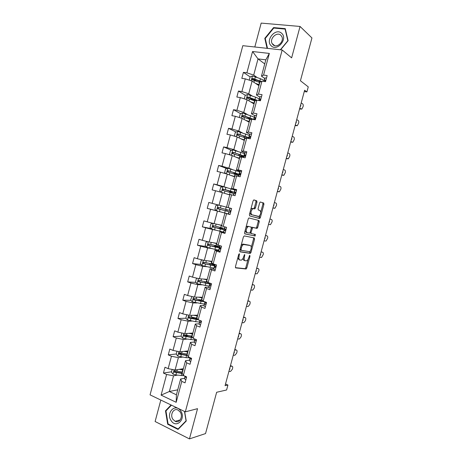<?xml version="1.0" encoding="UTF-8"?>
<svg xmlns="http://www.w3.org/2000/svg" width="462" height="462" viewBox="0 0 462 462"><rect width="100%" height="100%" fill="white"/><g stroke="black" fill="none" stroke-linecap="round" stroke-linejoin="round"><path stroke-width="0.69" d="M239.345 253.678L238.721 254.423L235.429 266.69L235.712 267.908L246.131 269L246.818 267.972L250.011 256.104L249.711 255.284L248.827 257.53C248.325 259.211 247.603 260.297 246.662 260.787L245.258 260.764C244.225 260.406 243.953 259.113 244.433 256.895L244.669 254.481L243.641 256.785C243.133 258.483 242.4 259.58 241.435 260.083L239.974 260.066C238.912 259.696 238.623 258.385 239.108 256.133L239.345 253.678M160.822 400.052L155.111 421.511L189.437 438.9L205.538 433.581L216.643 392.273L226.599 389.986L227.928 385.054L225.514 384.003M189.437 438.9L197.545 408.668L185.326 411.85L282.178 49.977L291.632 57.866L300.057 26.455L261.18 23.1L254.816 46.991M300.057 26.455L311.942 37.948L300.427 80.752L308.264 86.868L306.895 91.944L304.625 90.223L225.063 385.678L227.928 385.054M256.982 202.125L256.745 200.803L253.95 199.913L253.078 200.895L249.405 214.587L249.659 215.898L259.754 218.509L260.372 217.556L263.929 204.308L263.71 203.014L260.227 202.01L259.621 202.951L258.079 208.697L258.31 209.996L259.939 210.47C261.226 212.289 260.88 214.281 258.899 216.447L251.819 214.749C250.462 212.924 250.797 210.897 252.835 208.657L254.805 208.876L255.428 207.917L256.982 202.125L255.96 201.865L255.717 200.543L253.748 199.919M244.294 235.903L243.41 236.942L239.749 250.583L240.021 251.83L250.34 253.39L251.01 252.385L254.556 239.183L254.319 237.953L244.294 235.903M244.571 232.605L248.238 218.936L248.885 217.954L259.009 220.501L259.24 221.76L257.715 227.425L257.086 228.39L252.702 227.512L251.033 232.305L251.282 233.564L255.428 234.453L255.145 236.007L244.837 233.882L244.571 232.605M264.709 78.425L261.469 76.149L265.823 59.835L269.34 53.425L263.559 75.075L267.163 75.56L265.529 81.682L261.931 81.179L258.477 94.115L262.058 94.658L260.429 100.774L256.849 100.208L253.401 113.115L256.964 113.727L255.336 119.831L251.778 119.202L248.337 132.086L251.882 132.756L250.254 138.848L246.72 138.155L243.283 151.016L246.806 151.75L245.178 157.831L241.666 157.074L238.236 169.912L241.742 170.709L240.119 176.779L236.619 175.958L233.2 188.773L236.683 189.634L235.066 195.686L231.589 194.808L228.176 207.6L231.635 208.518L230.018 214.564L226.565 213.623L223.158 226.386L226.599 227.368L224.988 233.402L221.552 232.403L218.151 245.143L221.569 246.182L219.958 252.206L216.545 251.143L213.149 263.86L216.551 264.963L214.946 270.975L211.55 269.848L208.16 282.542L211.544 283.708L209.939 289.709L206.56 288.525L203.182 301.189L206.543 302.414L204.943 308.408L201.588 307.161L198.21 319.802L201.553 321.09L199.954 327.067L196.621 325.762L193.249 338.38L196.575 339.732L194.976 345.697L191.661 344.329L188.294 356.93L191.603 358.333L190.009 364.287L186.712 362.861L183.356 375.439L186.636 376.9L185.048 382.848L181.774 381.364L176.178 402.31L161.099 395.126L166.591 374.491L163.433 373.059L164.98 367.244L168.145 368.653L171.442 356.266L168.266 354.897L169.814 349.064L173.002 350.421L176.299 338.011L173.106 336.7L174.659 330.856L177.858 332.155L181.168 319.721L177.957 318.462L179.51 312.612L182.733 313.854L186.047 301.397L182.813 300.202L184.373 294.34L187.612 295.518L190.933 283.039L187.682 281.901L189.241 276.028L192.504 277.148L195.83 264.651L192.556 263.565L194.121 257.686L197.401 258.749L200.733 246.223L197.441 245.201L199.012 239.304L202.31 240.309L205.648 227.766L202.339 226.802L203.909 220.894L207.224 221.841L210.568 209.269L207.242 208.368L208.812 202.448L212.15 203.338L215.5 190.742L212.156 189.894L213.733 183.968L217.082 184.794L220.443 172.182L217.076 171.39L218.653 165.454L222.026 166.222L225.392 153.58L222.008 152.858L223.591 146.904L226.981 147.615L230.353 134.95L226.946 134.286L228.534 128.326L231.941 128.973L235.32 116.285L231.895 115.679L233.483 109.708L236.914 110.297L240.298 97.58L236.856 97.037L238.444 91.054L241.897 91.58L245.287 78.846L241.822 78.361L243.416 72.367L246.887 72.834L252.558 51.519L269.34 53.425M261.469 76.149L263.559 75.075M185.326 411.85L150.058 394.866L242.81 45.68L282.178 49.977M252.056 95.865L248.718 93.786L252.102 81.093L258.934 85.655M252.102 81.093L245.287 78.846M248.718 93.786L241.897 91.58M259.731 97.06L256.445 94.97L259.858 82.184L261.931 81.179M256.445 94.97L258.477 94.115M247.13 114.333L243.745 112.439L247.124 99.769L254.048 103.95M247.124 99.769L240.298 97.58M243.745 112.439L236.914 110.297M254.764 115.662L251.432 113.762L254.839 100.999L256.849 100.208M251.432 113.762L253.401 113.115M242.209 132.773L238.785 131.058L242.152 118.411L249.174 122.211M242.152 118.411L235.32 116.285M238.785 131.058L231.941 128.973M249.803 134.223L246.425 132.513L249.827 119.774L251.778 119.202M246.425 132.513L248.337 132.086M237.306 151.172L233.83 149.642L237.197 137.018L244.306 140.436M245.588 154.822L245.94 154.978M237.197 137.018L230.353 134.95M233.83 149.642L226.981 147.615M244.854 152.755L241.43 151.23L244.82 138.513L246.72 138.155M241.43 151.23L243.283 151.016M232.403 169.537L228.886 168.191L232.242 155.59L239.449 158.633M240.794 172.759L241.152 172.892M232.242 155.59L225.392 153.58M228.886 168.191L222.026 166.222M239.911 171.252L236.44 169.912L239.83 157.219L241.666 157.074M236.44 169.912L238.236 169.912M227.512 187.872L223.949 186.706L227.304 174.128L234.604 176.796M236.013 190.656L236.377 190.777M227.304 174.128L220.443 172.182M223.949 186.706L217.082 184.794M234.979 189.715L231.462 188.56L234.846 175.889L236.619 175.958M231.462 188.56L233.2 188.773M222.632 206.173L219.023 205.186L222.372 192.631L229.764 194.924M231.237 208.524L231.606 208.628M222.372 192.631L215.5 190.742M219.023 205.186L212.15 203.338M230.053 208.148L226.495 207.172L229.868 194.525L231.589 194.808M226.495 207.172L228.176 207.6M221.656 225.3L214.108 223.631L217.446 211.099L221.073 212.029M217.446 211.099L210.568 209.269M214.108 223.631L207.224 221.841M223.158 226.386L221.535 225.751L224.902 213.126L226.565 213.623M228.482 214.045L224.902 213.126M216.84 243.341L209.199 242.042L212.532 229.539L216.199 230.284M212.532 229.539L205.648 227.766M209.199 242.042L202.31 240.309M218.151 245.143L216.586 244.294L219.947 231.693L221.552 232.403M223.568 232.432L219.947 231.693M212.029 261.348L204.302 260.424L207.629 247.938L211.342 248.51M207.629 247.938L200.733 246.223M204.302 260.424L197.401 258.749M213.149 263.86L211.642 262.803L214.997 250.231L216.545 251.143M218.665 250.779L214.997 250.231M207.23 279.325L199.411 278.765L202.731 266.303L206.491 266.695M202.731 266.303L195.83 264.651M199.411 278.765L192.504 277.148M208.16 282.542L206.71 281.277L210.06 268.728L211.55 269.848M213.773 269.098L210.06 268.728M202.443 297.268L194.531 297.078L197.846 284.638L201.646 284.852M197.846 284.638L190.933 283.039M194.531 297.078L187.612 295.518M203.182 301.189L201.79 299.717L205.134 287.191L206.56 288.525M208.888 287.381L205.134 287.191M197.661 315.182L189.657 315.355L192.966 302.939L196.812 302.974M192.966 302.939L186.047 301.397M189.657 315.355L182.733 313.854M198.21 319.802L196.876 318.122L200.213 305.619L201.588 307.161M204.013 305.63L200.213 305.619M192.891 333.062L184.794 333.599L188.098 321.206L191.984 321.067M188.098 321.206L181.168 319.721M184.794 333.599L177.858 332.155M193.249 338.38L191.973 336.492L195.305 324.012L196.621 325.762M199.145 323.845L195.305 324.012M188.126 350.906L179.943 351.807L183.241 339.437L187.168 339.12M183.241 339.437L176.299 338.011M179.943 351.807L173.002 350.421M188.294 356.93L187.075 354.833L190.402 342.377L191.661 344.329M194.288 342.024L190.402 342.377M183.368 368.722L175.098 369.987L178.39 357.64L182.363 357.143M178.39 357.64L171.442 356.266M175.098 369.987L168.145 368.653M183.356 375.439L182.19 373.134L185.51 360.701L186.712 362.861M189.443 360.175L185.51 360.701M177.737 389.807L169.363 391.499L173.545 375.802L177.564 375.138M173.545 375.802L166.591 374.491M161.099 395.126L169.363 391.499L176.409 394.796L180.625 378.996L181.774 381.364M304.262 91.563L306.895 91.944M265.823 59.835L258.015 58.893L253.702 75.098L256.993 77.362M264.738 63.912L258.015 58.893L252.558 51.519M184.604 378.291L180.625 378.996M176.409 394.796L176.178 402.31M253.702 75.098L246.887 72.834M175.733 371.142L174.827 371.286M171.552 371.794L163.433 373.059M181.785 353.349L179.643 353.592M176.299 353.973L168.266 354.897M188.461 335.585L184.598 335.868M181.052 336.122L173.106 336.7M195.721 317.954L190.107 318.116M185.967 318.237L177.957 318.462M201.218 300.491L196.979 300.421M190.933 300.329L182.813 300.202M205.885 283.021L204.833 282.952M195.94 282.409L187.682 281.901M200.982 264.478L192.556 263.565M206.075 246.552L197.441 245.201M211.232 228.632L202.339 226.802M231.595 208.541L208.812 202.448M216.464 210.736L207.242 208.368M222.424 186.804L213.733 183.968M226.888 168.59L218.653 165.454M231.433 150.329L223.591 146.904M245.004 136.452L244.456 136.18C247.21 137.127 248.539 137.786 248.429 138.155L247.395 138.288M236.03 132.022L228.534 128.326M249.746 118.694L246.258 116.765M240.685 113.687L233.483 109.708M254.06 100.635L249.087 97.586M245.374 95.305L238.444 91.054M256.554 81.254L253.13 78.933M264.01 80.446L260.476 78.713L252.489 75.976L250.109 76.883L243.416 72.367M171.067 404.983L165.494 410.822L167.694 424.232L178.037 429.435L186.261 421.003L184.638 411.521M280.567 49.798L288.109 40.691L285.25 28.644L273.556 27.593L264.795 38.358L267.071 48.325M237.849 257.669L238.964 259.748L239.686 259.973M243.191 258.027C243.151 259.471 243.509 260.279 244.259 260.452L244.981 260.678M235.429 267.66L245.143 268.682L245.83 267.66L248.048 259.396M251.259 247.453L253.557 238.894L253.494 237.786M239.778 251.646L249.347 253.089L251.01 249.405C251.49 247.216 251.23 245.917 250.225 245.501L243.52 244.513C242.573 245.01 241.851 246.096 241.349 247.776L241.089 250.317L250.109 251.738M239.928 249.919L241.043 250.306M249.399 245.258L250.225 245.501M241.06 245.692L242.504 244.207L243.162 244.115L249.22 245.207M251.351 227.541L251.905 227.206L256.081 228.113L256.716 227.142L258.235 221.489L258.067 220.253M249.959 232.802L251.247 233.553M244.658 233.766L254.008 235.741L254.562 234.269M248.7 226.495L248.106 226.571C246.009 228.84 245.657 230.867 247.049 232.646L249.607 233.125L250.26 232.138L251.282 228.315L251.033 227.044L247.678 226.213L245.963 227.431M245.126 230.55L246.032 232.357L246.956 232.623M247.678 226.213L251.033 227.044M253.678 208.645L254.406 207.652L255.96 201.865M253.476 208.587L251.807 208.391L250.802 209.384M249.913 212.699L250.797 214.478L251.819 214.749M258.316 216.516L250.797 214.478M260.764 212.087L262.918 204.048L262.693 202.76L260.273 201.992M249.63 215.893L258.529 218.266L259.367 217.284L259.829 215.558M166.239 410.643L165.494 410.822M168.324 424.058L167.694 424.232M265.332 38.796L264.795 38.358M274.116 28.09L273.556 27.593M172.182 369.427L171.454 372.153L173.031 374.145L175.901 374.93L184.067 375.75M179.1 369.375L183.056 369.883M180.717 369.126L183.183 369.421M182.473 372.066L174.775 370.871C173.851 370.986 173.7 371.436 174.33 372.228L182.363 373.475M182.23 372.973L175.398 372.101L174.879 371.102M182.646 369.375L182.08 368.919M230.278 366.32L231.884 366.216L230.48 365.563M185.845 379.885L184.534 378.817L185.014 376.178M228.875 371.523L230.578 371.39L232.334 369.236L232.617 368.202C232.877 366.955 232.634 366.291 231.884 366.216M229.897 367.729L229.891 368.901L229.256 370.12M185.17 376.247L185.759 377.327L186.463 376.825M177.027 351.224L176.247 354.169L177.83 356.133L186.019 357.657L189.917 357.819M187.226 354.262L186.891 354.077M183.905 351.374L187.849 351.94M185.499 351.195L187.959 351.53M187.266 354.129L179.579 352.841C178.673 352.945 178.511 353.39 179.1 354.181L187.514 355.584M187.237 355.111L180.197 354.117L179.678 353.089M186.683 351.368L186.55 351.08M181.884 332.992L181.046 336.151L182.64 338.086L185.516 338.865L194.693 339.951M192.227 336.873L190.748 335.949M188.715 333.339L192.648 333.962M190.292 333.229L192.741 333.604M192.059 336.157L184.396 334.777C183.501 334.875 183.333 335.314 183.882 336.105L192.77 337.676M192.475 337.237L184.996 336.099L184.494 335.048M191.337 333.397L192.804 333.2M234.656 350.063L236.249 350.017L234.835 349.393M190.679 361.648L189.391 360.643L189.963 357.634M233.252 355.278L234.985 355.197L236.688 353.084L236.966 352.05C237.231 350.797 236.989 350.121 236.249 350.017M234.274 351.478L234.263 352.662L233.628 353.869M190.067 357.68L189.98 358.431L190.633 359.101L191.332 358.217M239.039 333.783L240.621 333.789L239.195 333.194M195.565 343.37L194.254 342.44L194.929 339.062M237.63 339.004L239.397 338.975L241.048 336.908L241.326 335.868C241.591 334.615 241.355 333.916 240.621 333.789M238.658 335.198L238.646 336.394L238.011 337.589M194.947 339.073L194.843 340.223L195.507 340.835C196.217 340.765 196.379 340.321 195.986 339.506M171.183 420.72C176.368 429.059 186.423 418.751 180.659 410.897C175.358 402.673 165.558 412.959 171.183 420.72M172.95 419.363L175.173 421.309C179.585 423.619 183.437 416.354 180.116 411.937L178.032 410.083C173.591 407.628 169.641 414.888 172.95 419.363M184.465 411.434L186.065 420.807L178.107 428.973L168.081 423.937L165.945 410.943L171.46 405.168M178.65 428.811L178.107 428.973M271.281 45.877C277.212 51.94 288.201 38.675 281.624 33.276C275.566 27.368 264.865 40.517 271.281 45.877M273.013 44.756C276.773 48.677 284.517 41.534 281.82 36.567L280.832 35.233C276.952 31.335 269.306 38.652 272.095 43.532L273.013 44.756M267.521 48.377L265.257 38.479L273.747 28.055L285.077 29.077L287.843 40.743L280.365 49.781M285.429 29.401L285.077 29.077M186.752 314.726L185.851 318.104L187.457 320.004L195.622 321.685L199.474 322.043M196.881 319.259L195.334 318.139M193.532 315.269L197.453 315.956M195.097 315.234L197.534 315.65M196.904 318.156L189.218 316.684C188.34 316.77 188.155 317.203 188.669 317.995L198.181 319.768M197.852 319.358L189.813 318.047L189.316 316.972M196.708 315.2L197.54 315.627M243.428 317.475L244.999 317.538L243.566 316.967M200.491 325.057L199.122 324.203L199.786 320.865L199.717 321.979L200.398 322.54C201.097 322.464 201.265 322.026 200.901 321.223L200.104 320.53M242.024 322.701L243.815 322.724L245.409 320.703L245.692 319.664C245.957 318.405 245.726 317.694 244.999 317.538M200.075 320.524L199.786 320.865M243.047 318.89L243.035 320.097L242.406 321.286M191.88 296.483L190.667 300.023L192.284 301.888L204.262 304.112M200.393 301.062L200.006 300.618M204.493 304.112L205.041 304.083M198.36 297.17L202.269 297.915M199.907 297.205L202.339 297.655M202.258 300.213L194.052 298.55C193.185 298.631 192.995 299.064 193.474 299.85L204.984 301.923M203.938 301.467L194.629 299.965L194.155 298.868M247.828 301.137L249.382 301.253L247.944 300.716M205.359 306.716L204.008 305.936L204.626 302.766L204.602 303.707L205.295 304.21C205.983 304.135 206.162 303.701 205.821 302.905L204.984 301.848M246.419 306.375L248.238 306.45L249.786 304.475L250.063 303.436C250.329 302.165 250.104 301.438 249.382 301.253M205.059 302.431L204.626 302.766M247.447 302.552L247.43 303.777L246.8 304.955M204.978 302.298L205.088 301.882L204.978 302.298M197.193 278.245L196.425 278.419L195.495 281.907L197.118 283.743L209.061 286.14M203.199 279.036L207.097 279.839M204.724 279.146L207.149 279.637M207.877 282.294L198.891 280.388C198.042 280.463 197.84 280.89 198.285 281.67L209.863 283.963M209.326 282.946L209.661 283.298C209.569 283.68 208.096 283.593 205.249 283.039L199.463 281.849L199.001 280.723M252.235 284.771L253.777 284.95L252.327 284.436M210.302 288.34L208.893 287.63L209.465 284.627L209.488 285.401L210.204 285.845C210.88 285.764 211.065 285.337 210.753 284.552L209.869 283.991L209.869 283.131M250.826 290.021L252.674 290.148L254.164 288.219L254.447 287.173C254.712 285.903 254.487 285.158 253.777 284.95M210.389 284.344L209.465 284.627M251.854 286.192L251.83 287.428L251.207 288.6M209.869 283.991L210.077 283.2L209.869 283.991M202.472 259.979L201.259 260.262L200.329 263.756L201.963 265.563L213.871 268.139M208.044 260.868L211.931 261.729M209.552 261.053L211.971 261.579M214.83 264.559L203.742 262.197C202.905 262.266 202.697 262.682 203.107 263.455L215.454 266.008M214.697 265.096L212.064 264.091M212.341 265.413L212.584 264.501L214.432 265.442C214.362 265.731 212.907 265.575 210.071 264.974L204.296 263.698L203.863 262.543M212.584 264.501L210.718 263.802M256.653 268.382L258.177 268.613L256.716 268.133M215.188 269.923L213.796 269.294L213.727 268.676L214.322 266.459L214.391 267.059L215.119 267.446C215.789 267.365 215.979 266.938 215.685 266.164L214.766 265.644L214.865 264.414M255.232 273.637L257.109 273.822L258.836 270.888C259.101 269.612 258.882 268.855 258.177 268.613M215.8 266.349L214.322 266.459M256.266 269.802L256.243 271.055L255.619 272.216M214.766 265.644L215.078 264.483L214.766 265.644M217.157 247.366L217.325 246.748L214.651 245.749L216.476 245.871M217.81 246.165L216.124 246.136L220.703 247.95L215.523 247.13L214.934 249.341L218.688 250.109M207.721 241.672L206.104 242.076L205.174 245.576L206.78 247.309L214.934 249.341M212.895 242.671L216.77 243.59M214.391 242.925L216.799 243.491M217.325 246.748L219.207 247.557L209.147 245.518L208.737 244.323M219.646 246.523L208.599 243.965C207.779 244.028 207.559 244.444 207.94 245.212L215.523 247.13M261.07 251.963L262.583 252.252L261.117 251.802M220.12 251.478L218.699 250.924L218.59 250.473L219.184 248.256L220.045 249.012L220.634 247.748L219.675 247.268L219.877 245.668M259.656 257.23L261.556 257.473L263.23 254.579C263.496 253.297 263.282 252.523 262.583 252.252M220.79 248.325L219.184 248.256M260.689 253.39L260.66 254.654L260.037 255.804M219.675 247.268L220.085 245.732L219.675 247.268M221.985 229.285L222.072 228.961L219.363 228.089L221.096 228.367L221.506 227.749M222.765 228.055L222.338 228.725L220.836 228.476L225.491 230.03L220.374 228.961L219.779 231.173L223.516 232.045M212.942 223.331L210.961 223.856L210.025 227.362L211.683 229.106L219.779 231.173M217.758 224.44L221.621 225.416M219.236 224.763L221.639 225.369M222.072 228.961L214.004 227.304L213.646 227.113L213.635 226.062M224.474 228.447L213.467 225.704C212.659 225.762 212.433 226.172 212.786 226.934L220.374 228.961M265.5 235.522L266.996 235.868L265.517 235.441M225.092 233.004L223.464 232.247L224.053 230.024L224.977 230.544L225.583 229.291L224.428 228.621L224.896 226.882M264.079 240.794L266.002 241.095L267.631 238.242C267.902 236.954 267.689 236.163 266.996 235.868M225.589 230.243L224.053 230.024M265.113 236.948L265.084 238.225L264.46 239.368M224.596 228.852L225.104 226.94L224.596 228.852M226.825 211.174L224.087 210.395L225.797 210.793L226.074 209.477M227.321 209.812L227.044 211.128L225.56 210.793L230.134 212.041M216.511 210.782L218.058 204.972L215.823 205.602L214.888 209.119L216.551 210.822L228.349 213.946M229.314 210.343L218.341 207.409C217.55 207.467 217.313 207.871 217.642 208.622L230.116 212.046M226.83 211.146L218.867 209.055L218.486 208.847L218.595 207.733M230.85 192.729L230.717 191.84L229.181 191.308L231.964 191.921L232.04 191.626M221.24 192.319L219.756 190.835L220.692 187.318L223.002 186.636L231.069 188.889L230.474 191.112L235.458 192.718L230.653 191.707L231.976 192.157L232.091 193.093M227.396 194.19L229.781 194.86M225.947 193.74L229.793 194.82M231.069 188.889L234.748 189.992M230.474 191.112L223.227 189.079C222.447 189.137 222.205 189.535 222.511 190.28L233.784 193.601M222.511 190.28L223.337 190.546C223.002 189.767 223.262 189.374 224.116 189.362L231.964 191.921M232.265 175.941L234.644 176.651M230.838 175.416L234.667 176.559M225.866 173.718L224.636 172.522L225.572 168.994L227.893 168.278L239.605 171.818M235.799 173.983L240.275 174.7L228.124 170.715C227.35 170.773 227.102 171.165 227.385 171.904L238.635 175.433M235.759 174.145L236.891 174.838M235.603 174.434L233.916 173.55L236.74 174.035L236.896 173.446M227.385 171.904L228.205 172.21C227.893 171.437 228.159 171.05 229.002 171.044L238.779 174.295L236.74 174.035M237.139 157.657L239.512 158.408M235.73 157.063L239.553 158.258M230.469 155.07L229.522 154.169L230.463 150.641L232.79 149.884L244.467 153.609M244.877 156.335L233.027 152.321C232.265 152.373 232.011 152.766 232.27 153.494L243.497 157.23M243.688 156.67L240.563 156.168M239.252 155.746L241.522 156.121L241.759 155.232M232.27 153.494L233.079 153.84C232.796 153.072 233.067 152.691 233.893 152.691L239.559 154.481C242.336 155.376 243.682 155.965 243.601 156.243L241.522 156.121M242.03 139.339L244.392 140.13M240.638 138.669L244.444 139.928M235.043 136.365L234.419 135.793L235.36 132.253L237.705 131.462L249.341 135.372M248.954 137.699L237.942 133.888L237.168 135.048L237.56 135.308L246.442 138.19M237.936 135.401C237.722 134.65 238.005 134.286 238.796 134.309L244.444 136.18M246.922 120.992L249.278 121.824M245.553 120.247L249.347 121.57M239.587 117.608L239.328 117.377L240.269 113.831L242.625 112.999L254.221 117.094M254.418 117.209L254.955 117.562M249.174 117.787L248.752 117.972M253.754 119.392L242.862 115.425L242.076 116.574L242.481 116.846L250.566 119.554M242.81 116.926L243.705 115.887L252.789 119.381M230.088 212.046L228.933 211.752L229.92 212.041L230.55 210.799L229.522 210.406L230.122 208.16L229.308 210.349L229.909 208.119M269.935 219.046L271.419 219.45C272.106 219.773 272.309 220.582 272.037 221.875L270.461 224.688L268.514 224.33M230.007 214.483L228.338 213.981L228.933 211.752M269.548 220.478L269.513 221.766L268.896 222.898M229.146 211.827L228.546 214.073L229.146 211.827M236.556 189.98L234.794 189.813L234.199 192.042L235.632 192.596M274.376 202.547L275.849 203.009C276.524 203.361 276.726 204.187 276.455 205.48L274.919 208.258L272.955 207.842M233.345 195.253L233.824 193.451L234.875 193.503L235.516 192.273L234.199 192.042M273.989 203.979L273.954 205.284L273.337 206.41M234.459 191.926L235.06 189.674L234.459 191.926M234.078 193.347L233.558 195.31L234.078 193.347M241.551 171.414L240.009 171.154L239.697 171.466L239.097 173.706L240.54 174.434M278.829 186.024L280.284 186.538C280.954 186.919 281.156 187.763 280.879 189.062L279.389 191.805L277.402 191.32M238.386 176.374L238.721 175.115L239.836 174.936L240.494 173.706L239.408 173.412L239.097 173.706M278.442 187.457L278.401 188.773L277.789 189.888M239.408 173.412L240.009 171.154L239.408 173.412M239.027 174.838L238.606 176.426L239.027 174.838M246.5 152.76L244.97 152.599L244.606 153.089L244.005 155.33L245.27 156.168M283.287 169.467L284.725 170.045C285.389 170.455 285.585 171.31 285.308 172.615L283.859 175.317L281.855 174.775M243.439 157.455L243.976 156.295L244.808 156.329L245.478 155.111L244.363 154.862L244.005 155.33M282.9 170.905L282.854 172.234L282.242 173.342M244.363 154.862L244.964 152.604L244.363 154.862M251.49 134.095L249.93 134.015L249.526 134.679L248.926 136.925L249.676 137.676M287.751 152.887L289.177 153.523C289.836 153.956 290.026 154.834 289.749 156.144L288.34 158.812L286.319 158.206M248.504 138.508L248.943 137.711L249.786 137.688L250.473 136.475L249.33 136.278L248.926 136.925M287.364 154.325L287.312 155.671L286.706 156.768M249.33 136.278L249.93 134.015L249.33 136.278M248.943 137.711L248.723 138.548L248.943 137.711M256.485 115.396L254.903 115.396L253.852 118.486L254.088 119.011M292.221 136.278L293.636 136.971C294.288 137.433 294.473 138.329 294.196 139.645L292.821 142.279L290.789 141.603M253.673 119.537L253.921 119.092L254.776 119.017L255.48 117.804L254.302 117.66L253.852 118.486M291.834 137.722L291.782 139.074L291.175 140.165M254.302 117.66L254.903 115.396L254.302 117.66M251.83 102.61L254.175 103.476M250.473 101.79L254.256 103.17M244.259 98.851L245.183 95.374L247.551 94.508L255.555 97.159L259.113 98.787M255.313 99.896L253.523 100.098M256.982 100.231L247.794 96.928L246.991 98.065L247.413 98.348L254.937 100.959M254.112 103.453L253.159 103.413M247.701 98.418L248.625 97.436L256.398 100.387M261.492 96.662L259.887 96.737L258.887 100.491M296.702 119.641L298.1 120.391C298.747 120.888 298.926 121.795 298.648 123.117L297.314 125.716L295.264 124.977M258.859 100.525L259.777 100.306L260.487 99.099L259.286 99.007L258.784 100.011M296.315 121.084L296.257 122.453L295.657 123.533M256.745 84.188L259.078 85.1M255.411 83.299L259.176 84.737M260.452 81.901L258.46 81.982M250.109 76.883L249.243 80.151M261.226 81.52L252.731 78.39L251.923 79.522L252.35 79.816L259.777 82.49M258.61 85.435L257.813 84.598M252.61 79.88L253.551 78.95L260.741 81.757M266.505 77.893L264.882 78.049L263.75 81.433M301.189 102.98L302.575 103.788C303.211 104.308 303.39 105.232 303.107 106.56L301.807 109.13L299.751 108.322M264.639 81.56L265.511 80.359L265.171 80.117L264.276 80.319L263.762 81.439M300.802 104.424L300.745 105.804L300.138 106.878M264.888 78.043L264.276 80.324L264.882 78.049M238.328 255.89L239.108 256.133M244.098 255.105L244.848 255.336M243.676 256.664L244.433 256.895M249.278 255.879L250.011 256.104M245.83 267.66L246.818 267.972M244.976 268.711L245.969 269.028M238.756 254.308L239.535 254.545M253.557 238.894L254.556 239.183M250.011 252.085L251.01 252.385M249.162 253.118L250.161 253.419M240.119 249.209L240.904 249.445M243.162 244.115L244.173 244.415M240.569 247.54L241.349 247.776M258.235 221.489L259.24 221.76M256.716 227.142L257.715 227.425M255.879 228.136L256.878 228.419M251.905 227.206L252.916 227.489M251.293 228.28L252.061 228.494M250.271 232.091L251.033 232.305M254.008 235.741L255.007 236.024M254.406 207.652L255.428 207.917M262.693 202.76L263.71 203.014M262.918 204.048L263.929 204.308M259.367 217.284L260.372 217.556M258.529 218.266L259.534 218.532M255.717 200.543L256.745 200.803M174.134 369.802L172.99 374.099M181.814 373.412L181.231 375.594M182.767 369.848L182.184 372.031M176.484 372.736L175.901 374.93M177.304 369.646L176.854 371.35M175.398 372.101L174.405 372.257M185.123 376.605L184.534 378.817L185.129 376.594M186.255 377.24L185.759 377.327M178.979 351.617L177.789 356.081M186.602 355.469L186.019 357.657M187.555 351.9L186.971 354.088M181.289 354.718L180.706 356.912M182.126 351.565L181.658 353.326M180.197 354.117L179.21 354.227M183.836 333.397L182.6 338.034M191.401 337.497L190.818 339.686M191.597 336.544L191.713 336.105M192.354 333.922L191.77 336.111M186.099 336.665L185.516 338.865M186.96 333.454L186.475 335.273M184.996 336.099L184.026 336.169M189.391 360.637L189.98 358.42L189.391 360.643M191.083 359.038L190.633 359.101M194.843 340.223L194.254 342.44L194.843 340.217M195.923 340.8L195.507 340.835M188.698 315.148L187.416 319.958M196.206 319.49L195.622 321.685M196.286 318.971L196.523 318.093M197.222 315.477L197.297 315.188M197.164 315.904L196.575 318.104M190.927 318.578L190.338 320.784M191.799 315.309L191.297 317.186M189.813 318.047L188.848 318.075M199.122 324.197L199.717 321.974L199.122 324.203M200.756 322.522L200.398 322.54M193.572 296.864L192.244 301.842M201.022 301.449L200.439 303.649M202.726 301.409L202.876 300.866M201.034 301.178L201.34 300.046M201.992 297.597L202.085 297.262M201.981 297.857L201.392 300.057M195.755 300.462L195.166 302.668M196.645 297.13L196.131 299.064M194.629 299.965L193.676 299.948M204.008 305.931L204.602 303.701L204.008 305.936M205.602 304.21L205.295 304.21M198.452 278.54L197.078 283.697M205.85 283.373L205.261 285.58M207.53 283.425L207.836 282.288M205.844 283.154L206.162 281.97M206.809 279.781L206.219 281.982M200.595 282.311L200.006 284.523M201.501 278.915L200.97 280.913M199.463 281.849L198.516 281.791M208.893 287.624L209.488 285.395L208.893 287.63M203.344 260.193L201.923 265.517M210.678 265.269L210.089 267.475M210.666 265.101L210.984 263.906M211.642 261.671L211.053 263.877M205.446 264.125L204.851 266.343M206.364 260.672L205.815 262.728M204.296 263.698L203.367 263.594M213.791 269.288L214.391 267.053L213.796 269.294M217.515 246.304L216.28 245.923M208.241 241.805L206.78 247.309M215.494 247.008L215.714 246.2M216.487 243.52L215.893 245.732M210.302 245.905L209.708 248.129M211.238 242.388L210.678 244.508M209.147 245.518L208.223 245.368M218.699 250.918L219.3 248.677L218.699 250.924M222.205 228.736L220.963 228.378M213.155 223.383L211.642 229.06M220.334 228.892L220.443 228.465M221.338 225.346L220.744 227.558M215.171 227.656L214.576 229.88M216.124 224.076L215.546 226.253M214.004 227.304L213.092 227.108M223.62 232.513L224.214 230.272L223.62 232.513M226.906 211.14L225.652 210.805M225.231 210.753L224.642 212.976M226.201 207.132L225.606 209.355M220.045 209.373L219.45 211.602M221.015 205.734L220.42 207.964M218.867 209.055L217.966 208.818M222.944 186.654L221.419 192.371M230.099 192.515L229.504 194.739M230.307 191.528L230.405 191.147M224.93 191.054L224.347 193.243M225.901 187.41L225.306 189.645M224.116 189.362L223.227 189.079M231.976 192.157L230.717 191.84M227.835 168.295L226.351 173.856M234.979 174.243L234.384 176.472M235.066 173.695L235.273 172.927M235.949 170.611L235.354 172.84M229.822 172.701L229.256 174.838M230.798 169.052L230.197 171.292M229.002 171.044L228.124 170.715M236.688 174.497L235.424 174.203M232.733 149.902L231.295 155.313M239.865 155.942L239.27 158.171M239.836 155.833L240.142 154.666M240.835 152.298L240.24 154.533M234.725 154.32L234.17 156.404M235.701 150.658L235.1 152.899M233.893 152.691L233.027 152.321M237.647 131.479L236.244 136.729M244.762 137.601L244.161 139.836M244.704 137.584L245.027 136.377M246.321 138.15L246.633 136.983M245.732 133.951L245.137 136.192M239.639 135.897L239.097 137.93M240.615 132.236L240.015 134.482M238.796 134.309L237.942 133.888M242.562 113.023L241.204 118.116M249.665 119.231L249.064 121.466M248.856 122.037L248.943 121.697M249.607 119.208L249.919 118.053M251.345 119.329L251.513 118.699M250.641 115.575L250.04 117.816M244.56 117.446L244.028 119.421M245.536 113.773L244.935 116.026M243.705 115.887L242.862 115.425M272.932 207.906L274.428 208.281M277.362 191.476L278.863 191.822M281.791 175.017L283.304 175.335M243.982 156.289L243.659 157.502L243.976 156.295M286.232 158.535L287.751 158.818M290.679 142.019L292.203 142.279M253.794 119.554L253.915 119.098M247.493 94.525L246.177 99.463M254.574 100.826L253.979 103.066M253.736 103.759L253.823 103.43M254.522 100.803L254.776 99.856M255.555 97.159L254.955 99.405M249.486 98.96L248.972 100.883M250.468 95.282L249.867 97.534M248.625 97.436L247.794 96.928M295.131 125.479L296.668 125.71M259.28 99.012L259.887 96.737M260.464 99.059L260.158 98.868M252.431 75.999L251.155 80.781M259.5 82.38L258.899 84.633M259.442 82.363L259.58 81.861M260.476 78.713L259.875 80.965M254.423 80.434L253.927 82.311M255.411 76.75L254.805 79.008M253.551 78.95L252.731 78.39M299.59 108.916L301.137 109.113M245.143 268.682L246.131 269M249.347 253.089L250.34 253.39M242.504 244.207L243.52 244.513M256.081 228.113L257.086 228.39M251.686 227.229L252.702 227.512M254.146 235.724L255.145 236.007M247.083 226.288L248.106 226.571M253.782 208.61L254.805 208.876M251.807 208.391L252.835 208.657M258.743 218.237L259.754 218.509M181.768 368.965L181.693 369.253M175.306 372.072L174.33 372.228M180.059 354.071L179.1 354.181M184.823 336.036L183.882 336.105M180.174 419.929L175.173 421.309M274.688 45.674L272.095 43.532M195.397 317.896L195.316 318.208M189.599 317.966L188.669 317.995M200.219 299.838L199.994 300.681M194.387 299.861L193.474 299.85M205.047 281.745L204.73 282.935M199.186 281.728L198.285 281.67M209.881 263.617L209.552 264.859M203.99 263.559L203.107 263.455M217.637 246.286L216.401 245.911M220.611 248.296L220.692 248.002M214.651 245.749L214.385 246.754M208.812 245.351L207.94 245.212M222.338 228.725L221.096 228.367M219.363 228.089L219.225 228.615M213.646 227.119L212.786 226.934M227.044 211.128L225.797 210.793M218.486 208.847L217.642 208.622M229.308 190.835L229.181 191.308M234.176 172.592L233.916 173.55M239.05 154.32L238.715 155.578M243.936 136.007L243.613 137.22M237.832 135.372L237.168 135.048M248.764 117.914L248.521 118.832M242.637 116.88L242.076 116.574M253.921 119.092L253.794 119.56M253.54 100.029L253.442 100.404M247.488 98.366L246.991 98.065M259.892 96.731L259.286 99.007M252.368 79.822L251.923 79.522"/></g></svg>
